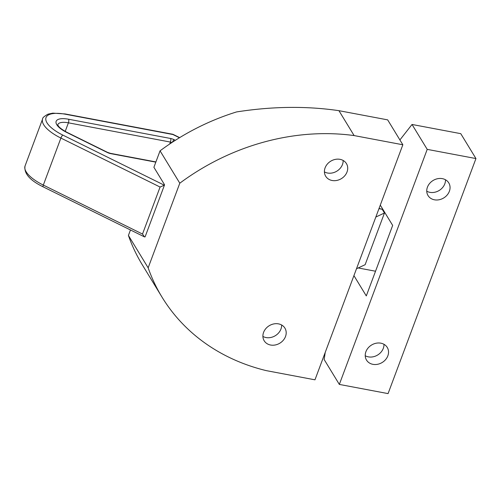 <?xml version="1.0" encoding="UTF-8"?>
<svg xmlns="http://www.w3.org/2000/svg" width="501" height="501" viewBox="0 0 501 501"><rect width="100%" height="100%" fill="white"/><g stroke="black" fill="none" stroke-linecap="round" stroke-linejoin="round"><path stroke-width="0.75" d="M383.979 344.306A12.149 10.22 -31.4 0 1 383.296 348.358A12.149 10.22 -31.4 0 1 365.235 355.735M387.849 355.823A12.149 10.22 -31.4 0 1 377.629 364.283A12.149 10.22 -31.4 0 1 366.513 360.081A12.149 10.22 -31.4 0 1 371.56 345.026A12.149 10.22 -31.4 0 1 387.254 347.431A12.149 10.22 -31.4 0 1 387.849 355.823M445.495 179.771A12.149 10.22 -31.4 0 1 444.813 183.823A12.149 10.22 -31.4 0 1 426.752 191.207M449.366 191.294A12.149 10.22 -31.4 0 1 439.145 199.749A12.149 10.22 -31.4 0 1 428.029 195.547A12.149 10.22 -31.4 0 1 433.077 180.498A12.149 10.22 -31.4 0 1 448.771 182.896A12.149 10.22 -31.4 0 1 449.366 191.294M325.218 352.403L324.153 359.518L339.334 384.417L427.215 149.367L412.029 124.467L399.904 139.936M412.029 124.467L460.763 133.661L475.95 158.56L388.068 393.611L339.334 384.417M353.925 275.631L366.3 295.922L392.665 225.412L380.284 205.116M375.531 271.223L358.196 267.954M427.215 149.367L475.95 158.56M160.082 187.042L60.897 138.069L43.324 185.076L142.509 234.055L160.082 187.042L164.315 185.207A2.699 0.996 20.5 0 0 164.497 184.994A2.699 0.996 20.5 0 0 164.403 184.506L153.901 167.29L160.057 150.832L179.796 183.203L148.158 267.822L128.419 235.451A215.944 181.719 148.6 0 0 142.284 264.772L162.023 297.143A215.944 181.719 148.6 0 0 266.238 370.621L314.972 379.821L402.848 144.77L387.668 119.871L338.933 110.677C306.468 105.918 272.35 106.337 236.572 111.93A215.944 181.719 148.6 0 0 160.057 150.832M142.509 234.055L144.488 236.898L144.977 236.917A2.699 0.996 -159.5 0 0 145.158 236.704L164.497 184.994M375.831 217.039L384.467 212.994L382.188 209.261L379.044 208.435M356.499 268.749L365.135 264.703L384.467 212.994M343.154 160.464A12.149 10.22 -31.4 0 1 342.471 164.51A12.149 10.22 -31.4 0 1 324.41 171.893M347.024 171.981A12.149 10.22 -31.4 0 1 336.81 180.435A12.149 10.22 -31.4 0 1 325.694 176.239A12.149 10.22 -31.4 0 1 330.741 161.184A12.149 10.22 -31.4 0 1 346.429 163.589A12.149 10.22 -31.4 0 1 347.024 171.981M281.637 324.992A12.149 10.22 -31.4 0 1 280.955 329.044A12.149 10.22 -31.4 0 1 262.893 336.428M285.507 336.515A12.149 10.22 -31.4 0 1 275.293 344.97A12.149 10.22 -31.4 0 1 264.177 340.768A12.149 10.22 -31.4 0 1 269.225 325.719A12.149 10.22 -31.4 0 1 284.912 328.124A12.149 10.22 -31.4 0 1 285.507 336.515M130.467 229.972L128.419 235.451M402.848 144.77L354.119 135.577L338.933 110.677M148.158 267.822A215.944 181.719 148.6 0 0 162.023 297.143M354.119 135.577A215.944 181.719 148.6 0 0 179.796 183.203M179.452 137.75L172.908 134.518L65.493 114.247A29.691 10.941 20.5 0 0 45.81 118.455A29.691 10.941 20.5 0 0 62.782 135.07L164.315 185.207M382.188 209.261L378.963 208.654M172.375 142.228A2.699 0.664 -63.7 0 1 174.079 139.673L175.356 140.305M155.824 162.142L110.771 153.638A2.699 1.065 -79.3 0 0 110.395 153.337L107.558 152.379L67.121 132.408C61.648 129.415 58.598 127.022 57.978 125.231L57.797 124.624A16.195 5.968 20.5 0 1 68.412 122.826L65.205 131.4M169.714 144L170.428 142.071L68.412 122.826A2.699 1.065 -79.3 0 0 68.531 119.225A18.894 6.964 -159.5 0 0 56.006 121.906A18.894 6.964 -159.5 0 0 66.808 132.477L107.245 152.448A5.398 1.991 20.5 0 0 110.771 153.638M68.531 119.225L170.553 138.476A5.398 1.991 20.5 0 1 174.079 139.673M62.782 135.07A2.699 0.664 116.3 0 0 60.897 138.069A32.39 11.936 -159.5 0 1 42.629 118.95L25.05 165.963A32.39 11.936 20.5 0 0 43.324 185.076A2.699 0.664 116.3 0 0 43.136 186.848C29.828 180.335 23.797 173.371 25.05 165.963M170.553 138.476A2.699 1.065 -79.3 0 1 170.428 142.071A2.699 0.996 -159.5 0 1 171.906 142.534M107.245 152.448A2.699 0.664 -63.7 0 1 107.558 152.379M66.808 132.477A2.699 0.664 -63.7 0 1 67.121 132.408M172.532 134.212A2.699 1.065 -79.3 0 1 172.908 134.518A2.699 0.664 -63.7 0 1 173.227 134.45A2.699 2.699 0 0 0 172.532 134.212L65.117 113.946L52.799 113.138L47.996 114.159C44.094 116.389 42.303 117.986 42.629 118.95M65.493 114.247A2.699 1.065 -79.3 0 0 65.117 113.946M155.905 161.923L110.395 153.337M179.659 137.625L173.227 134.45M144.488 236.898L43.136 186.848"/></g></svg>
